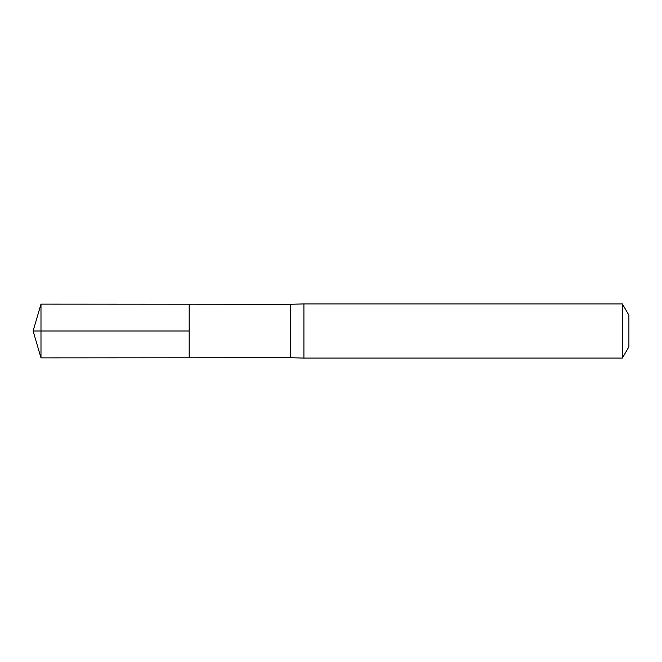 <?xml version="1.0" encoding="UTF-8"?>
<svg xmlns="http://www.w3.org/2000/svg" width="662" height="662" viewBox="0 0 662 662"><rect width="100%" height="100%" fill="white"/><g stroke="black" fill="none" stroke-linecap="round" stroke-linejoin="round"><path stroke-width="0.5" stroke-dasharray="3.31 2.48" d="M290.378 357.712L290.378 304.288M189.183 304.222L189.183 357.778L189.183 304.222M303.916 303.916L303.916 358.084M628.9 315.203L628.9 346.797M622.388 303.916L622.388 358.084M40.986 304.131L40.986 357.869M40.986 331L189.183 331"/><path stroke-width="0.99" d="M290.378 331L290.378 357.712L189.183 357.778L189.183 304.222L40.986 304.131L40.986 357.869L189.183 357.778L189.183 304.222L290.378 304.288L290.378 331M290.378 357.712L303.916 358.084L303.916 303.916L290.378 304.288M622.388 303.916L622.388 358.084L628.9 346.797L628.9 315.203L622.388 303.916L303.916 303.916M40.986 357.869L33.1 331L189.183 331L40.986 331M622.388 358.084L303.916 358.084M33.1 331L40.986 304.131"/></g></svg>
